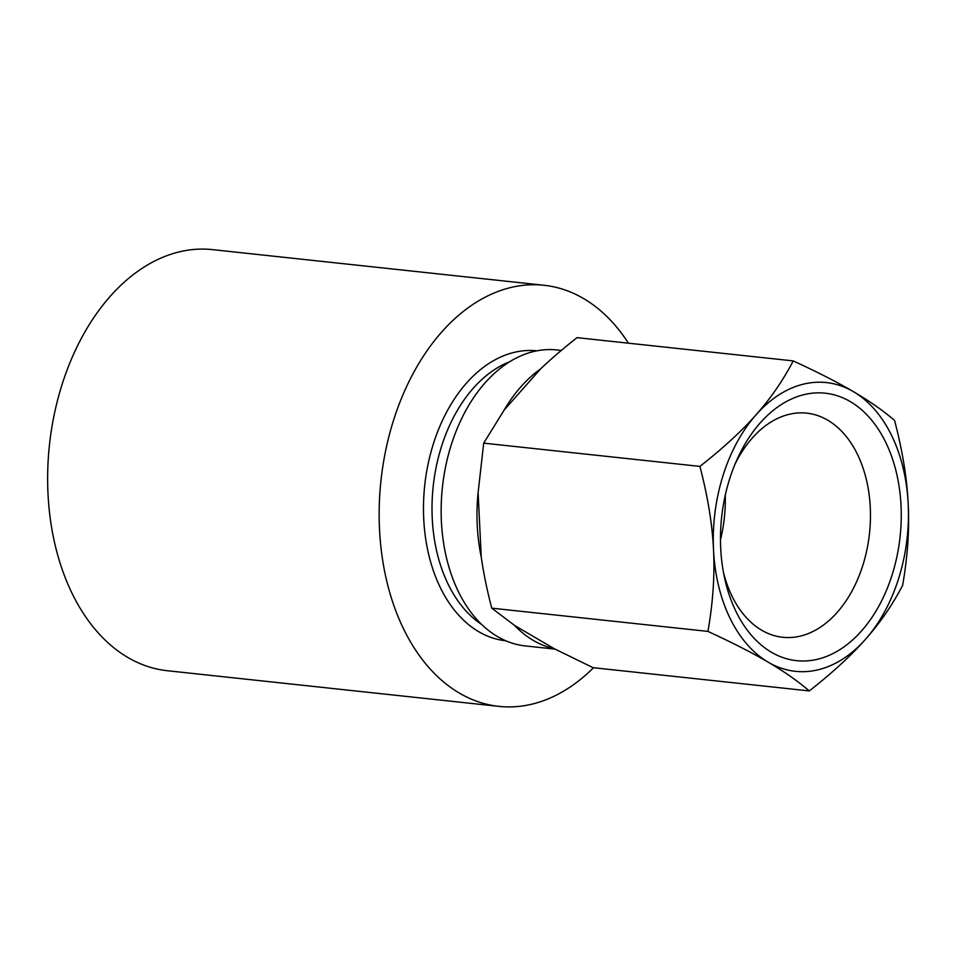 <?xml version="1.0" encoding="UTF-8"?>
<svg xmlns="http://www.w3.org/2000/svg" width="956" height="956" viewBox="0 0 956 956"><rect width="100%" height="100%" fill="white"/><g stroke="black" fill="none" stroke-linecap="round" stroke-linejoin="round"><path stroke-width="1.43" d="M729.559 479.207A134.497 89.756 96.1 0 0 724.517 577.723A134.497 89.756 96.1 0 0 855.56 637.198A134.497 89.756 96.1 0 0 877.978 428.718A134.497 89.756 96.1 0 0 737.279 458.976A134.497 89.756 96.1 0 0 729.559 479.207M735.152 463.875A112.724 75.225 -83.9 0 1 806.792 413.147A112.724 75.225 -83.9 0 1 862.874 565.235A112.724 75.225 -83.9 0 1 782.677 637.282A112.724 75.225 -83.9 0 1 723.465 572.477M720.477 539.805A112.724 75.225 96.1 0 0 725.269 495.16M809.29 690.925C832.461 672.749 851.21 655.517 865.55 639.217A145.204 96.903 -83.9 0 1 768.218 662.197A145.204 96.903 -83.9 0 1 713.523 549.939A145.204 96.903 -83.9 0 1 756.172 414.677A145.204 96.903 -83.9 0 1 853.505 391.697A145.204 96.903 -83.9 0 1 908.2 503.967A145.204 96.903 -83.9 0 1 865.55 639.217C880.034 622.93 892.39 605.005 902.607 585.442C907.65 556.619 909.515 529.457 908.2 503.967C907.029 478.49 902.488 450.635 894.577 420.425C882.926 410.471 869.231 400.899 853.505 391.697C837.922 382.508 817.834 372.243 793.229 360.902C783 380.476 770.655 398.401 756.172 414.677C741.82 430.977 723.071 448.221 699.912 466.397C707.81 496.606 712.351 524.462 713.523 549.939C714.837 575.428 712.973 602.579 707.942 631.402C732.535 642.755 752.635 653.02 768.218 662.197C783.944 671.399 797.627 680.971 809.29 690.925L593.09 667.682L554.11 648.646A148.837 99.316 -83.9 0 1 514.615 625.451L491.731 608.159L707.942 631.402M554.11 648.646L514.615 625.451M491.731 608.159C486.998 589.948 483.497 572.871 481.238 556.942A148.837 99.316 -83.9 0 1 478.108 492.627L483.7 443.142L699.912 466.397M481.238 556.942L478.108 492.627M483.7 443.142L504.135 410.088A148.837 99.316 -83.9 0 1 540.499 368.98C550.919 359.05 563.096 348.605 577.03 337.659L793.229 360.902M504.135 410.088L540.499 368.98M555.03 649.124L525.25 645.921A148.837 99.316 -83.9 0 1 442.413 487.321A148.837 99.316 -83.9 0 1 557.085 349.968L561.303 350.422M593.521 667.718A211.754 141.309 -83.9 0 1 498.817 706.365A211.754 141.309 -83.9 0 1 380.954 480.713A211.754 141.309 -83.9 0 1 544.095 285.282A211.754 141.309 -83.9 0 1 583.638 298.583A211.754 141.309 -83.9 0 1 628.427 343.18M498.817 706.365L167.288 670.718A211.754 141.309 -83.9 0 1 127.746 657.417A211.754 141.309 -83.9 0 1 54.229 414.546A211.754 141.309 -83.9 0 1 212.579 249.636L544.095 285.282M505.772 640.783A145.802 97.297 -83.9 0 1 478.633 631.641A145.802 97.297 -83.9 0 1 428.001 464.485A145.802 97.297 -83.9 0 1 536.949 350.84M481.573 624.423A139.755 93.27 -83.9 0 1 433.199 486.341A139.755 93.27 -83.9 0 1 509.835 361.691"/></g></svg>
